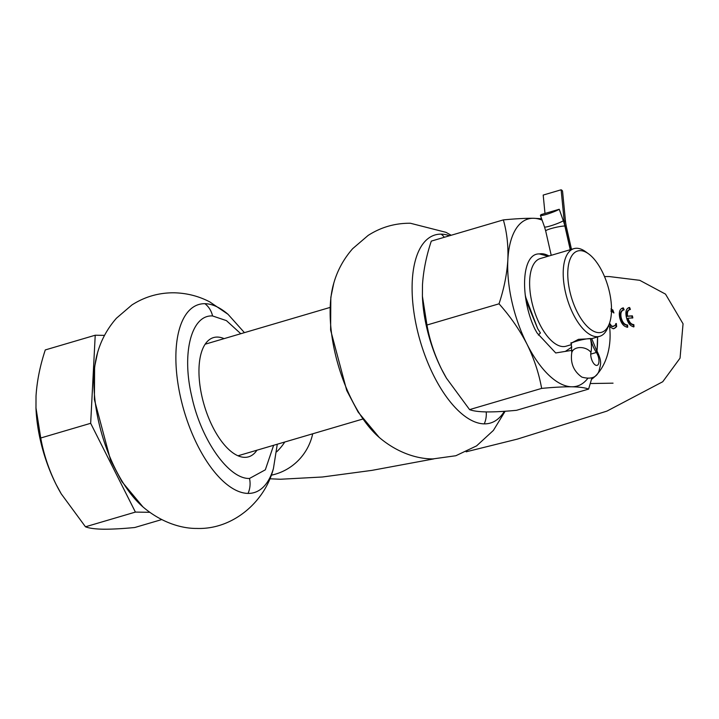 <?xml version="1.0" encoding="UTF-8"?>
<svg xmlns="http://www.w3.org/2000/svg" width="719" height="719" viewBox="0 0 719 719"><rect width="100%" height="100%" fill="white"/><g stroke="black" fill="none" stroke-linecap="round" stroke-linejoin="round"><path stroke-width="1.08" d="M559.238 209.265L541.308 214.541A10.47 1.141 -19.6 0 0 540.418 215.412A10.47 1.141 -19.6 0 0 546.152 214.46A10.47 1.141 -19.6 0 0 559.238 209.265L563.337 220.778A20.932 9.428 -106.4 0 1 564.864 226.027L570.248 249.718M590.569 338.496L590.587 338.586A20.932 9.428 73.6 0 0 596.375 352.472A7.972 3.595 -106.4 0 1 598.909 359.752A7.972 3.595 73.6 0 1 598.774 363.023A7.972 3.595 -106.4 0 1 597.112 365.36A7.972 3.595 -106.4 0 1 595.584 365.144A7.972 3.595 -106.4 0 1 590.802 355.653A7.972 3.595 -106.4 0 1 590.937 352.391A20.932 9.428 73.6 0 0 591.297 343.817A20.932 9.428 -106.4 0 0 590.434 338.577A10.47 1.294 167.2 0 0 576.584 341.148A10.47 1.294 167.2 0 0 571.263 343.538L571.066 342.675M544.993 213.462L543.196 195.065L561.126 189.789A10.47 3.649 -5.6 0 1 562.573 191.407L565.61 222.414A10.47 3.649 -5.6 0 0 564.163 220.796A20.932 9.428 73.6 0 0 565.017 226.036L570.392 249.673M561.126 189.789L564.163 220.796L563.417 221.012M627.579 325.015C624.559 324.781 622.429 322.337 621.189 317.672C620.317 313.053 621.297 310.446 624.137 309.844L623.346 307.876C619.796 308.622 618.592 311.929 619.742 317.789C621.261 323.712 623.93 326.839 627.732 327.172L627.579 325.015L626.995 325.195C623.975 324.952 621.845 322.507 620.605 317.843C619.733 313.232 620.713 310.617 623.544 310.015L622.268 308.109M609.218 326.462L613.19 328.736L614.296 328.484L616.039 326.839L615.725 323.667M224.076 338.631A62.14 27.996 73.6 0 0 217.372 337.076A62.14 27.996 73.6 0 0 213.489 337.597A62.14 27.996 73.6 0 0 203.028 400.959A62.14 27.996 73.6 0 0 244.694 457.347A62.14 27.996 73.6 0 0 248.585 456.826A62.14 27.996 73.6 0 0 256.926 450.211M588.546 253.834L585.617 251.704A45.692 20.581 73.6 0 0 573.888 248.648A45.692 20.581 73.6 0 0 565.449 292.166A45.692 20.581 73.6 0 0 599.7 336.312A45.692 20.581 73.6 0 0 607.897 327.388L609.209 324.017A42.367 19.089 73.6 0 0 609.433 291.932A42.367 19.089 73.6 0 0 588.546 253.834A42.367 19.089 73.6 0 0 569.843 291.357A42.367 19.089 73.6 0 0 589.382 328.412A42.367 19.089 73.6 0 0 609.209 324.017L610.997 326.219L613.649 326.183L612.435 326.588L613.037 326.408L611.599 326.04L609.514 323.191M613.19 328.736L614.601 328.125M611.51 309.745L613.792 312.963A243.975 30.153 -12.8 0 1 613.918 312.954L612.831 309.97L612.237 310.15M632.271 318.077L631.794 316.018A243.579 30.108 167.2 0 0 626.95 316.324C626.429 312.28 627.381 310.033 629.808 309.61L629.017 307.642L628.514 307.705M633.403 326.938L633.25 324.79C630.698 324.611 628.748 322.472 627.417 318.382L628.002 318.211A244.244 30.189 -12.8 0 1 632.846 317.906L632.378 315.848L631.794 316.018M627.139 327.343L626.995 325.195M240.784 333.715L226.422 320.62L212.572 315.956C191.362 314.536 181.413 353.218 191.811 396.636C201.14 440.046 228.795 479.276 249.493 478.459L265.32 469.822L273.633 445.295M615.203 327.945L616.039 326.839M616.641 326.669L616.318 323.487L615.176 325.204L613.037 326.408L614.251 326.004M632.378 315.848A244.244 30.189 167.2 0 0 627.534 316.153C627.013 312.1 627.966 309.862 630.392 309.44L629.61 307.471C626.276 308.163 625.188 311.435 626.366 317.277C627.858 323.191 630.401 326.354 633.996 326.768L633.834 324.62L633.25 324.79M633.834 324.62C631.273 324.431 629.332 322.301 628.002 318.211M610.791 310.976L613.037 312.28M612.831 309.97L610.889 309.035M627.534 316.153L626.95 316.324M629.17 309.718L630.392 309.44M622.87 310.132L624.137 309.844M599.7 336.312L591.827 338.631L578.462 339.332L570.877 343.358L571.317 343.799M573.888 248.648L540.302 258.534A45.692 20.581 73.6 0 0 531.862 302.052A45.692 20.581 73.6 0 0 566.114 346.199L571.488 344.617M525.221 294.925L527.009 302.753L537.704 328.691L540.409 332.942L538.369 335.099M525.427 296.462L537.677 328.637M104.543 335.369L95.223 335.225L90.666 423.302L135.406 512.09L149.768 512.305M135.406 512.09L85.471 526.793C89.039 528.231 94.917 529.031 103.132 529.211C111.715 529.274 122.257 528.708 134.768 527.512L161.703 519.585M35.95 407.592A91.385 41.172 73.6 0 0 35.977 408.347L36.022 396.025C36.984 380.962 40.075 365.603 45.288 349.928L95.223 335.225M35.959 407.79L40.74 437.997L90.666 423.302M40.74 437.997C43.553 453.788 48.685 469.273 56.118 484.453L61.232 493.836L85.471 526.793M35.977 408.347A91.385 41.172 73.6 0 0 40.354 440.154A91.385 41.172 73.6 0 0 56.118 484.453A91.385 41.172 73.6 0 0 61.061 493.54A91.385 41.172 73.6 0 0 61.501 494.277M565.413 351.348L571.866 347.043M548.965 255.982A50.438 22.72 73.6 0 0 539.34 253.924L548.202 256.207M597.004 350.719A87.071 39.221 -106.4 0 0 597.435 345.174A87.071 39.221 -106.4 0 0 597.57 336.941L597.022 350.755M591.953 377.754L588.6 389.087L516.539 410.306C504.621 411.448 494.573 411.987 486.404 411.924C478.575 411.753 472.967 410.98 469.579 409.614L541.641 388.404C538.953 373.359 534.073 358.61 526.991 344.149C519.549 329.787 510.229 316.342 499.022 303.813L426.96 325.024C429.638 340.069 434.528 354.818 441.61 369.278L446.49 378.221L469.579 409.614M588.6 389.087C585.212 387.721 579.604 386.957 571.785 386.786C563.606 386.723 553.558 387.262 541.641 388.404M499.022 303.813C503.992 288.876 506.931 274.236 507.848 259.892C508.414 245.655 506.913 232.318 503.354 219.897L431.292 241.117C426.322 256.045 423.383 270.686 422.466 285.03L422.404 296.237L426.96 325.024M503.354 219.897C515.271 218.756 525.319 218.217 533.498 218.279L541.596 218.738M422.395 296.048A87.071 39.221 73.6 0 0 422.421 296.767A87.071 39.221 73.6 0 0 441.61 369.278A87.071 39.221 73.6 0 0 446.319 377.933A87.071 39.221 73.6 0 0 446.742 378.643M587.666 378.527A87.071 39.221 -106.4 0 1 571.785 386.786A87.071 39.221 -106.4 0 1 526.991 344.149A87.071 39.221 -106.4 0 1 507.848 259.892A87.071 39.221 -106.4 0 1 515.73 229.271A87.071 39.221 -106.4 0 1 533.498 218.279A87.071 39.221 -106.4 0 1 542.09 220.131M571.299 248.531A87.071 39.221 -106.4 0 1 571.767 249.268M539.34 253.924C521.5 253.205 519.612 297.028 534.855 329.014L537.084 332.987L555.715 352.957L572.027 350.324M563.337 220.778A10.47 1.141 160.4 0 1 550.251 225.973A10.47 1.141 160.4 0 1 544.517 226.925L540.418 215.412M564.864 226.027A10.47 1.294 167.2 0 0 551.006 228.597A10.47 1.294 167.2 0 0 545.694 230.988L544.517 226.925M590.937 352.391A10.47 7.271 -167.2 0 0 576.836 348.05A10.47 7.271 -167.2 0 0 571.767 352.714L571.263 343.538M564.873 226.072L565.017 226.036A10.47 1.294 -12.8 0 1 566.266 226.35L565.61 222.414M590.443 338.622L590.587 338.586A10.47 1.294 -12.8 0 1 591.836 338.901L591.746 338.532M590.739 354.125L596.375 352.472A10.47 5.384 146 0 0 596.518 350.261A10.47 5.384 -34 0 0 596.087 349.254L591.836 338.901M312.702 433.791A53.17 52.128 115.5 0 1 271.207 475.205M276.698 451.802A53.17 52.128 -64.5 0 0 284.787 442.005M277.282 444.216L273.427 468.536A98.036 44.165 -106.4 0 1 248.037 493.414A98.036 44.165 -106.4 0 1 180.685 397.886A98.036 44.165 -106.4 0 1 204.924 303.688A98.036 44.165 -106.4 0 1 228.013 314.284L244.433 332.645M273.427 468.536C265.095 501.44 233.064 529.777 196.844 528.438C181.61 528.618 161.38 522.623 142.973 506.94A98.036 44.165 -106.4 0 1 97.568 352.687C101.208 339.907 107.499 328.412 116.442 318.211L131.892 304.973C144.771 296.722 158.863 292.66 174.151 292.795C186.841 293.1 198.696 296.129 209.732 301.872L228.013 314.284M591.512 379.344A53.17 37.235 -95.8 0 0 609.604 326.992M504.387 411.295A98.036 44.165 -106.4 0 1 484.255 423.868A21.264 18.802 -89.2 0 0 486.197 411.915M444.369 237.261A21.264 18.802 -89.2 0 0 441.151 234.142A98.036 44.165 73.6 0 0 416.912 328.34A98.036 44.165 73.6 0 0 484.255 423.868M505.142 411.241L493.387 430.429L476.598 445.87L455.837 455.738L433.063 458.893C417.838 459.082 397.598 453.087 379.201 437.404A98.036 44.165 -106.4 0 1 333.787 283.151C337.436 270.362 343.727 258.876 352.669 248.666L368.119 235.437C380.998 227.177 395.082 223.115 410.378 223.25L445.951 232.327L451.19 235.257M441.151 234.142A98.036 44.165 -106.4 0 1 449.537 235.742M609.038 326.183A52.505 36.768 -95.8 0 0 608.867 324.898M248.037 493.414A21.264 18.802 -89.2 0 0 249.493 478.459M212.572 315.956A21.264 18.802 -89.2 0 0 204.924 303.688M615.976 327.325L615.374 327.505M611.599 326.04L610.997 326.219M610.287 324.664L609.685 324.844M551.221 255.326L545.694 230.988M596.087 349.254C602.72 362.16 600.554 364.12 599.008 371.004C596.68 377.529 590.973 379.578 581.896 377.124C573.636 371.274 570.257 363.14 571.767 352.714M566.266 226.35L571.488 249.349M379.201 437.404L358.152 412.122L346.729 390.489L330.614 330.075L330.83 297.378L333.787 283.151M142.973 506.94L121.924 481.667L110.51 460.025L94.396 399.611L94.602 366.924L97.568 352.687M613.388 328.772L613.999 328.592M613.586 326.3L612.992 326.48M590.317 383.533L613.046 383.173M604.499 276.545L609.29 276.563L639.757 280.32L665.506 294.116L683.05 323.793L680.048 358.143L662.738 381.744L606.926 411.106L517.347 439.111L466.146 451.811M433.773 458.902L371.948 470.37L322.472 476.994L280.446 479.249L269.787 478.782M237.989 455.783L362.78 419.051M205.149 344.212L329.931 307.471M422.421 296.767L422.404 296.237"/></g></svg>
